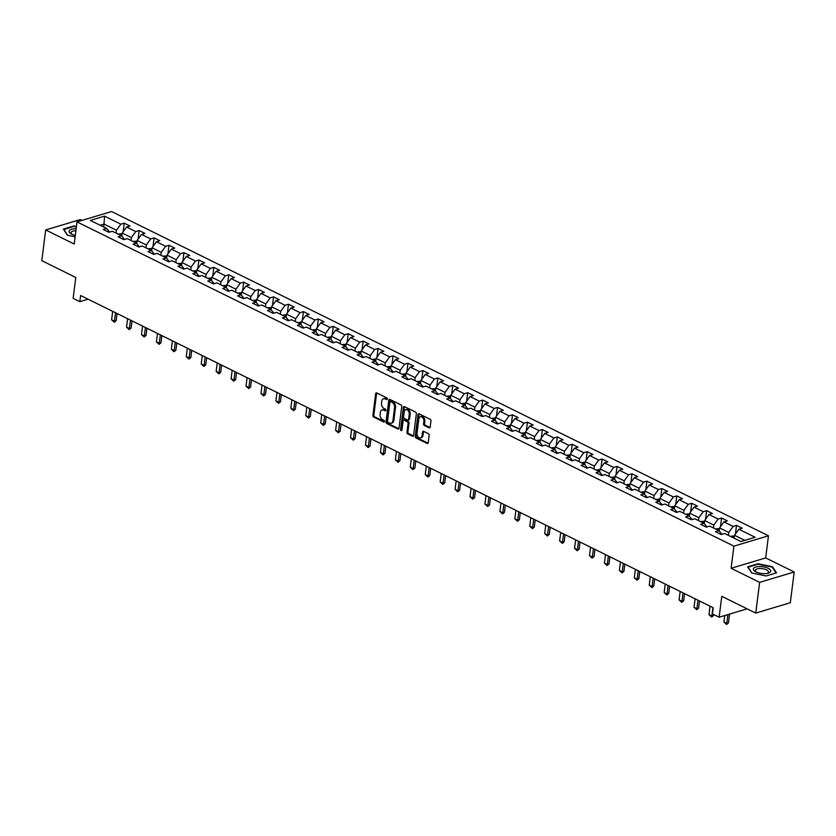 <?xml version="1.0" encoding="UTF-8"?>
<svg xmlns="http://www.w3.org/2000/svg" width="836" height="836" viewBox="0 0 836 836"><rect width="100%" height="100%" fill="white"/><g stroke="black" fill="none" stroke-linecap="round" stroke-linejoin="round"><path stroke-width="1.25" d="M387.287 399.044A0.93 0.637 -106.7 0 0 386.734 397.884L376.754 392.951A1.317 0.909 -106.7 0 0 375.657 393.693L372.919 415.419A1.317 0.909 -106.7 0 0 373.702 417.08L383.682 422.013A0.93 0.637 -106.7 0 0 383.902 420.32L382.606 419.682A4.232 2.916 -106.7 0 1 380.087 414.342L380.317 412.535A4.232 2.916 -106.7 0 1 382.115 409.964A4.232 2.916 -106.7 0 1 383.818 410.152L385.103 410.789A0.93 0.637 -106.7 0 0 385.323 409.097L384.027 408.459A4.232 2.916 -106.7 0 1 381.509 403.119L381.738 401.311A4.232 2.916 -106.7 0 1 383.525 398.741A4.232 2.916 -106.7 0 1 385.229 398.929L386.525 399.566A0.93 0.637 -106.7 0 0 387.287 399.044M429.098 427.823A1.317 0.909 -106.7 0 0 430.185 427.081L430.958 420.989A1.317 0.909 -106.7 0 0 430.174 419.317L419.087 413.841A1.317 0.909 -106.7 0 0 417.99 414.593L415.252 436.308A1.317 0.909 -106.7 0 0 416.035 437.98L427.123 443.456A1.317 0.909 -106.7 0 0 428.22 442.714L429.15 435.347A1.317 0.909 -106.7 0 0 428.356 433.675L423.612 431.334A1.317 0.909 -106.7 0 0 422.525 432.076L422.055 435.734A3.532 2.435 -106.7 0 1 420.56 437.876A3.532 2.435 -106.7 0 1 417.979 436.726A3.532 2.435 -106.7 0 1 417.028 433.247L418.836 418.951A3.532 2.435 -106.7 0 1 420.341 416.798A3.532 2.435 -106.7 0 1 422.911 417.948A3.532 2.435 -106.7 0 1 423.862 421.428L423.57 423.81A1.317 0.909 -106.7 0 0 424.354 425.482L429.098 427.823L430.028 427.551A1.317 0.909 -106.7 0 0 430.038 427.551L425.284 425.2L424.354 425.482M81.928 220.422L80.246 219.586L45.687 229.942L41.8 260.675L75.783 277.458L73.14 298.358L79.848 301.66L80.622 295.516L713.212 607.762L712.429 613.906L719.138 617.219L747.123 608.827M759.642 582.358L794.2 572.002L765.672 557.925L731.113 568.281L759.642 582.358L755.754 613.091L721.771 596.319L719.138 617.219M731.113 568.281L733.903 546.148L77.006 221.895L111.564 211.539L768.472 535.792L733.903 546.148M45.687 229.942L74.205 244.028L77.006 221.895M401.74 406.568A1.317 0.909 -106.7 0 0 400.946 404.896L389.858 399.42A1.317 0.909 -106.7 0 0 388.771 400.162L386.023 421.887A1.317 0.909 -106.7 0 0 386.807 423.559L397.905 429.025A1.317 0.909 -106.7 0 0 398.991 428.283L401.74 406.568M404.467 406.63L415.565 412.106A1.317 0.909 -106.7 0 1 416.349 413.778L413.601 435.493A1.317 0.909 -106.7 0 1 412.514 436.246L407.769 433.894A1.317 0.909 -106.7 0 1 406.975 432.233L408.093 423.424A1.317 0.909 -106.7 0 0 407.31 421.752L404.154 420.195A1.317 0.909 -106.7 0 0 403.067 420.936L401.907 430.112A0.93 0.637 -106.7 0 1 400.59 429.464L403.38 407.372A1.317 0.909 -106.7 0 1 404.467 406.63A1.317 0.909 -106.7 0 0 404.31 407.101L403.38 407.372M794.2 572.002L790.313 602.735L755.754 613.091M736.516 525.395L733.109 526.419L723.924 521.883L727.33 520.859L721.583 518.017L718.176 519.041L708.991 514.506L712.397 513.482L706.65 510.65L703.243 511.674L694.047 507.138L697.464 506.114L691.717 503.282L688.31 504.296L679.114 499.761L682.531 498.747L676.784 495.905L673.377 496.929L664.181 492.394L667.588 491.369L661.851 488.537L658.444 489.562L649.248 485.026L652.655 484.002L646.918 481.16L643.511 482.184L634.315 477.649L637.722 476.625L631.985 473.793L628.567 474.817L619.382 470.281L622.789 469.257L617.052 466.425L613.634 467.439L604.449 462.904L607.856 461.89L602.119 459.048L598.701 460.072L589.516 455.536L592.923 454.512L587.175 451.68L583.768 452.704L574.583 448.169L577.99 447.145L572.242 444.303L568.835 445.327L559.65 440.791L563.056 439.767L557.309 436.935L553.902 437.959L544.717 433.424L548.123 432.4L542.376 429.568L538.969 430.582L529.773 426.046L533.19 425.033L527.443 422.19L524.036 423.215L514.84 418.679L518.257 417.655L512.51 414.823L509.103 415.847L499.907 411.312L503.324 410.288L497.577 407.445L494.17 408.47L484.974 403.934L488.381 402.91L482.644 400.078L479.237 401.102L470.041 396.567L473.448 395.543L467.711 392.711L464.293 393.725L455.108 389.189L458.515 388.176L452.778 385.333L449.36 386.357L440.175 381.822L443.582 380.798L437.845 377.966L434.427 378.99L425.242 374.455L428.649 373.431L422.901 370.588L419.494 371.612L410.309 367.077L413.715 366.053L407.968 363.221L404.561 364.245L395.376 359.71L398.782 358.686L393.035 355.854L389.628 356.867L380.443 352.332L383.849 351.319L378.102 348.476L374.695 349.5L365.51 344.965L368.916 343.941L363.169 341.109L359.762 342.133L350.566 337.598L353.983 336.574L348.236 333.731L344.829 334.755L335.633 330.22L339.05 329.196L333.303 326.364L329.896 327.388L320.7 322.853L324.117 321.829L318.37 318.997L314.963 320.01L305.767 315.475L309.174 314.461L303.437 311.619L300.03 312.643L290.834 308.108L294.241 307.084L288.504 304.252L285.086 305.276L275.901 300.73L279.308 299.716L273.571 296.874L270.153 297.898L260.968 293.363L264.375 292.339L258.637 289.507L255.22 290.531L246.035 285.996L249.441 284.971L243.694 282.14L240.287 283.153L231.102 278.618L234.508 277.604L228.761 274.762L225.354 275.786L216.169 271.251L219.575 270.227L213.828 267.395L210.421 268.419L201.236 263.873L204.642 262.859L198.895 260.017L195.488 261.041L186.303 256.506L189.709 255.482L183.962 252.65L180.555 253.674L171.359 249.138L174.776 248.114L169.029 245.282L165.622 246.296L156.426 241.761L159.843 240.747L154.096 237.905L150.689 238.929L141.493 234.393L144.91 233.369L139.163 230.537L135.756 231.562L126.56 227.016L129.967 226.002L124.23 223.16L120.823 224.184L104.542 216.148L90.351 220.411L106.621 228.437L103.215 229.461L108.952 232.293L112.369 231.279L121.554 235.815L118.148 236.828L123.885 239.671L127.302 238.647L136.487 243.182L133.081 244.206L138.818 247.038L142.235 246.014L151.421 250.549L148.014 251.573L153.761 254.416L157.168 253.392L166.354 257.927L162.947 258.951L168.694 261.783L172.101 260.759L181.287 265.294L177.88 266.318L183.627 269.15L187.034 268.137L196.22 272.672L192.813 273.685L198.56 276.528L201.967 275.504L211.163 280.039L207.746 281.063L213.493 283.895L216.9 282.871L226.096 287.406L222.679 288.43L228.427 291.273L231.833 290.249L241.029 294.784L237.612 295.808L243.36 298.64L246.766 297.616L255.962 302.151L252.556 303.175L258.293 306.007L261.699 304.994L270.895 309.529L267.489 310.543L273.226 313.385L276.632 312.361L285.828 316.896L282.422 317.92L288.159 320.752L291.576 319.728L300.761 324.263L297.355 325.288L303.092 328.13L306.509 327.106L315.695 331.641L312.288 332.665L318.025 335.497L321.442 334.473L330.628 339.008L327.221 340.033L332.968 342.865L336.375 341.851L345.561 346.386L342.154 347.4L347.901 350.242L351.308 349.218L360.494 353.753L357.087 354.777L362.834 357.609L366.241 356.585L375.427 361.121L372.02 362.145L377.767 364.987L381.174 363.963L390.37 368.498L386.953 369.522L392.701 372.354L396.107 371.33L405.303 375.866L401.886 376.89L407.634 379.722L411.04 378.708L420.236 383.243L416.819 384.257L422.567 387.099L425.973 386.075L435.169 390.611L431.763 391.635L437.5 394.467L440.906 393.442L450.102 397.988L446.696 399.002L452.433 401.844L455.85 400.82L465.035 405.355L461.629 406.38L467.366 409.212L470.783 408.187L479.969 412.723L476.562 413.747L482.299 416.579L485.716 415.565L494.902 420.1L491.495 421.114L497.242 423.956L500.649 422.932L509.835 427.468L506.428 428.492L512.175 431.324L515.582 430.3L524.768 434.845L521.361 435.859L527.108 438.701L530.515 437.677L539.701 442.213L536.294 443.237L542.042 446.069L545.448 445.045L554.634 449.58L551.227 450.604L556.975 453.436L560.381 452.422L569.577 456.958L566.16 457.971L571.908 460.814L575.314 459.79L584.51 464.325L581.093 465.349L586.841 468.181L590.247 467.157L599.443 471.703L596.026 472.716L601.774 475.559L605.18 474.534L614.376 479.07L610.97 480.094L616.707 482.926L620.113 481.902L629.309 486.437L625.903 487.461L631.64 490.293L635.057 489.279L644.242 493.815L640.836 494.828L646.573 497.671L649.99 496.647L659.176 501.182L655.769 502.206L661.506 505.038L664.923 504.014L674.109 508.56L670.702 509.573L676.449 512.416L679.856 511.392L689.042 515.927L685.635 516.951L691.382 519.783L694.789 518.759L703.975 523.294L700.568 524.318L706.315 527.15L709.722 526.137L718.908 530.672L715.501 531.696L721.249 534.528L724.655 533.504L740.926 541.54L755.127 537.287L738.857 529.251L742.263 528.227L736.516 525.395L735.429 533.985M719.169 530.985L719.566 527.913L728.752 532.448L728.386 535.343M728.752 532.448L733.109 526.419M719.566 527.913L723.924 521.883M718.908 530.672L721.907 534.329M704.236 523.618L704.633 520.546L713.819 525.081L713.453 527.976M713.819 525.081L718.176 519.041M704.633 520.546L708.991 514.506M703.975 523.294L706.974 526.952M689.303 516.24L689.69 513.168L698.886 517.714L698.52 520.598M698.886 517.714L703.243 511.674M689.69 513.168L694.047 507.138M689.042 515.927L692.041 519.584M674.37 508.873L674.756 505.801L683.952 510.336L683.587 513.231M683.952 510.336L688.31 504.296M674.756 505.801L679.114 499.761M674.109 508.56L677.108 512.217M659.437 501.506L659.823 498.434L669.019 502.969L668.654 505.864M669.019 502.969L673.377 496.929M659.823 498.434L664.181 492.394M659.176 501.182L662.175 504.839M644.504 494.128L644.89 491.056L654.086 495.591L653.721 498.486M654.086 495.591L658.444 489.562M644.89 491.056L649.248 485.026M644.242 493.815L647.242 497.472M629.571 486.761L629.957 483.689L639.153 488.224L638.788 491.119M639.153 488.224L643.511 482.184M629.957 483.689L634.315 477.649M629.309 486.437L632.309 490.095M614.638 479.383L615.024 476.311L624.21 480.857L623.844 483.741M624.21 480.857L628.567 474.817M615.024 476.311L619.382 470.281M614.376 479.07L617.376 482.727M599.705 472.016L600.091 468.944L609.277 473.479L608.911 476.374M609.277 473.479L613.634 467.439M600.091 468.944L604.449 462.904M599.443 471.703L602.442 475.36M584.772 464.649L585.158 461.576L594.344 466.112L593.978 469.006M594.344 466.112L598.701 460.072M585.158 461.576L589.516 455.536M584.51 464.325L587.509 467.982M569.838 457.271L570.225 454.199L579.411 458.734L579.045 461.629M579.411 458.734L583.768 452.704M570.225 454.199L574.583 448.169M569.577 456.958L572.576 460.615M554.905 449.904L555.292 446.832L564.478 451.367L564.112 454.261M564.478 451.367L568.835 445.327M555.292 446.832L559.65 440.791M554.634 449.58L557.643 453.237M539.962 442.526L540.359 439.454L549.545 444L549.179 446.884M549.545 444L553.902 437.959M540.359 439.454L544.717 433.424M539.701 442.213L542.7 445.87M525.029 435.159L525.426 432.087L534.612 436.622L534.246 439.517M534.612 436.622L538.969 430.582M525.426 432.087L529.773 426.046M524.768 434.845L527.767 438.503M510.096 427.792L510.482 424.719L519.678 429.255L519.313 432.149M519.678 429.255L524.036 423.215M510.482 424.719L514.84 418.679M509.835 427.468L512.834 431.125M495.163 420.414L495.549 417.342L504.745 421.877L504.38 424.772M504.745 421.877L509.103 415.847M495.549 417.342L499.907 411.312M494.902 420.1L497.901 423.758M480.23 413.047L480.616 409.974L489.812 414.51L489.447 417.404M489.812 414.51L494.17 408.47M480.616 409.974L484.974 403.934M479.969 412.723L482.968 416.38M465.297 405.669L465.683 402.597L474.879 407.142L474.514 410.027M474.879 407.142L479.237 401.102M465.683 402.597L470.041 396.567M465.035 405.355L468.035 409.013M450.364 398.302L450.75 395.229L459.946 399.765L459.581 402.659M459.946 399.765L464.293 393.725M450.75 395.229L455.108 389.189M450.102 397.988L453.102 401.646M435.431 390.935L435.817 387.862L445.003 392.397L444.637 395.292M445.003 392.397L449.36 386.357M435.817 387.862L440.175 381.822M435.169 390.611L438.168 394.268M420.498 383.557L420.884 380.485L430.07 385.02L429.704 387.914M430.07 385.02L434.427 378.99M420.884 380.485L425.242 374.455M420.236 383.243L423.235 386.901M405.565 376.19L405.951 373.117L415.137 377.653L414.771 380.547M415.137 377.653L419.494 371.612M405.951 373.117L410.309 367.077M405.303 375.866L408.302 379.523M390.631 368.812L391.018 365.74L400.204 370.285L399.838 373.169M400.204 370.285L404.561 364.245M391.018 365.74L395.376 359.71M390.37 368.498L393.369 372.156M375.688 361.445L376.085 358.372L385.271 362.908L384.905 365.802M385.271 362.908L389.628 356.867M376.085 358.372L380.443 352.332M375.427 361.121L378.426 364.778M360.755 354.077L361.152 351.005L370.338 355.54L369.972 358.435M370.338 355.54L374.695 349.5M361.152 351.005L365.51 344.965M360.494 353.753L363.493 357.411M345.822 346.7L346.209 343.627L355.404 348.163L355.039 351.057M355.404 348.163L359.762 342.133M346.209 343.627L350.566 337.598M345.561 346.386L348.56 350.044M330.889 339.332L331.275 336.26L340.471 340.795L340.106 343.69M340.471 340.795L344.829 334.755M331.275 336.26L335.633 330.22M330.628 339.008L333.627 342.666M315.956 331.955L316.342 328.882L325.538 333.428L325.173 336.312M325.538 333.428L329.896 327.388M316.342 328.882L320.7 322.853M315.695 331.641L318.694 335.299M301.023 324.587L301.409 321.515L310.605 326.05L310.24 328.945M310.605 326.05L314.963 320.01M301.409 321.515L305.767 315.475M300.761 324.263L303.761 327.921M286.09 317.22L286.476 314.148L295.672 318.683L295.307 321.578M295.672 318.683L300.03 312.643M286.476 314.148L290.834 308.108M285.828 316.896L288.828 320.554M271.157 309.842L271.543 306.77L280.729 311.305L280.373 314.2M280.729 311.305L285.086 305.276M271.543 306.77L275.901 300.73M270.895 309.529L273.894 313.186M256.224 302.475L256.61 299.403L265.796 303.938L265.43 306.833M265.796 303.938L270.153 297.898M256.61 299.403L260.968 293.363M255.962 302.151L258.961 305.809M241.29 295.098L241.677 292.025L250.863 296.561L250.497 299.455M250.863 296.561L255.22 290.531M241.677 292.025L246.035 285.996M241.029 294.784L244.028 298.442M226.357 287.73L226.744 284.658L235.93 289.193L235.564 292.088M235.93 289.193L240.287 283.153M226.744 284.658L231.102 278.618M226.096 287.406L229.095 291.064M211.424 280.363L211.811 277.291L220.997 281.826L220.631 284.721M220.997 281.826L225.354 275.786M211.811 277.291L216.169 271.251M211.163 280.039L214.162 283.697M196.481 272.985L196.878 269.913L206.064 274.448L205.698 277.343M206.064 274.448L210.421 268.419M196.878 269.913L201.236 263.873M196.22 272.672L199.219 276.329M181.548 265.618L181.945 262.546L191.13 267.081L190.765 269.976M191.13 267.081L195.488 261.041M181.945 262.546L186.303 256.506M181.287 265.294L184.286 268.952M166.615 258.24L167.001 255.168L176.197 259.703L175.832 262.598M176.197 259.703L180.555 253.674M167.001 255.168L171.359 249.138M166.354 257.927L169.353 261.584M151.682 250.873L152.068 247.801L161.264 252.336L160.899 255.231M161.264 252.336L165.622 246.296M152.068 247.801L156.426 241.761M151.421 250.549L154.42 254.207M136.749 243.506L137.135 240.434L146.331 244.969L145.966 247.864M146.331 244.969L150.689 238.929M137.135 240.434L141.493 234.393M136.487 243.182L139.487 246.839M121.816 236.128L122.202 233.056L131.398 237.591L131.033 240.486M131.398 237.591L135.756 231.562M122.202 233.056L126.56 227.016M121.554 235.815L124.554 239.472M103.654 226.974L104.019 224.079L116.465 230.224L116.099 233.119M116.465 230.224L120.823 224.184M100.142 225.239L104.019 224.079L104.542 216.148M106.621 228.437L109.62 232.094M765.672 557.925L768.472 535.792M79.848 301.66L88.073 299.194M744.803 540.38L734.499 535.291L734.133 538.185M734.499 535.291L738.857 529.251M123.143 231.76L124.23 223.16M138.076 239.127L139.163 230.537M153.009 246.505L154.096 237.905M167.942 253.872L169.029 245.282M182.875 261.25L183.962 252.65M197.808 268.617L198.895 260.017M212.741 275.985L213.828 267.395M227.674 283.362L228.761 274.762M242.618 290.729L243.694 282.14M257.551 298.107L258.637 289.507M272.484 305.474L273.571 296.874M287.417 312.842L288.504 304.252M302.35 320.219L303.437 311.619M317.283 327.587L318.37 318.997M332.216 334.964L333.303 326.364M347.149 342.332L348.236 333.731M362.082 349.699L363.169 341.109M377.015 357.076L378.102 348.476M391.948 364.444L393.035 355.854M406.881 371.821L407.968 363.221M421.825 379.189L422.901 370.588M436.758 386.556L437.845 377.966M451.691 393.934L452.778 385.333M466.624 401.301L467.711 392.711M481.557 408.679L482.644 400.078M496.49 416.046L497.577 407.445M511.423 423.413L512.51 414.823M526.356 430.791L527.443 422.19M541.289 438.158L542.376 429.568M556.222 445.536L557.309 436.935M571.155 452.903L572.242 444.303M586.099 460.27L587.175 451.68M601.032 467.648L602.119 459.048M615.965 475.015L617.052 466.425M630.898 482.393L631.985 473.793M645.831 489.76L646.918 481.16M660.764 497.127L661.851 488.537M675.697 504.505L676.784 495.905M690.63 511.872L691.717 503.282M705.563 519.25L706.65 510.65M720.496 526.617L721.583 518.017M76.421 226.525L73.767 225.971L63.358 229.095L67.392 235.209L75.125 236.818M776.519 572.859L772.485 566.735L758.043 563.736L747.635 566.86L751.679 572.973L766.121 575.973L776.519 572.859M772.401 567.477L772.485 566.735M387.256 399.19L386.169 398.647A4.232 2.916 -106.7 0 0 384.466 398.458L383.525 398.741M382.115 409.964L383.045 409.682A4.232 2.916 -106.7 0 1 384.748 409.87L385.845 410.413M376.743 392.951A1.317 0.909 -106.7 0 0 376.597 393.411L373.849 415.137A1.317 0.909 -106.7 0 0 374.632 416.809L384.424 421.637M389.858 399.42A1.317 0.909 -106.7 0 0 389.701 399.88L386.964 421.605A1.317 0.909 -106.7 0 0 387.747 423.277L398.835 428.753L397.905 429.025M390.684 401.625A0.93 0.637 -106.7 0 0 389.921 402.137L387.507 421.208A0.93 0.637 -106.7 0 0 388.061 422.379L389.419 423.047A4.232 2.916 -106.7 0 0 391.123 423.235A4.232 2.916 -106.7 0 0 392.92 420.675L394.561 407.634A4.232 2.916 -106.7 0 0 392.042 402.294L390.684 401.625L391.614 401.343A0.93 0.637 -106.7 0 0 390.955 401.541M391.123 423.235L392.053 422.964A4.232 2.916 -106.7 0 0 393.85 420.393L392.92 420.675M391.614 401.343L392.972 402.011A4.232 2.916 -106.7 0 1 395.501 407.362L393.85 420.393M412.514 436.246L413.444 435.964A1.317 0.909 -106.7 0 0 413.454 435.964L408.7 433.623L407.769 433.894M403.621 420.132L404.561 419.86A1.317 0.909 -106.7 0 1 405.094 419.912L408.24 421.469A1.317 0.909 -106.7 0 1 409.023 423.141L407.916 431.951A1.317 0.909 -106.7 0 0 408.7 433.623M404.31 407.101L401.52 429.181A0.93 0.637 -106.7 0 0 401.886 430.216M409.243 414.28A3.532 2.435 -106.7 0 0 408.292 410.8A3.532 2.435 -106.7 0 0 405.721 409.65A3.532 2.435 -106.7 0 0 404.216 411.793L403.579 416.83A1.317 0.909 -106.7 0 0 404.373 418.502L407.519 420.059A1.317 0.909 -106.7 0 0 408.605 419.317L409.243 414.28L410.183 413.998A3.532 2.435 -106.7 0 0 409.232 410.518A3.532 2.435 -106.7 0 0 406.651 409.368L405.721 409.65M408.052 420.121L408.982 419.839A1.317 0.909 -106.7 0 0 409.546 419.035L408.605 419.317M410.183 413.998L409.546 419.035M420.341 416.798L421.271 416.527A3.532 2.435 -106.7 0 1 423.852 417.676A3.532 2.435 -106.7 0 1 424.803 421.145L424.5 423.538A1.317 0.909 -106.7 0 0 425.284 425.2M420.56 437.876L421.49 437.594A3.532 2.435 -106.7 0 0 422.995 435.451L422.055 435.734M423.612 431.334A1.317 0.909 -106.7 0 0 423.455 431.804L422.995 435.451M419.076 413.841A1.317 0.909 -106.7 0 0 418.93 414.311L416.182 436.026A1.317 0.909 -106.7 0 0 416.965 437.698L428.053 443.174A1.317 0.909 -106.7 0 0 428.063 443.174M122.108 233.829L119.287 233.923A3.563 2.174 116.3 0 0 118.524 234.31M121.492 235.783A3.563 2.174 -63.7 0 1 121.533 235.742L120.384 235.177A3.563 2.174 116.3 0 0 120.342 235.209M112.682 311.337L111.616 319.78L114.49 321.191L115.556 312.758M116.173 320.69L114.271 322.226L114.49 321.191L116.173 320.69L117.071 313.51M114.271 322.226L111.616 319.78M76.139 228.782A8.757 3.428 7.2 0 0 75.418 228.771A8.757 3.428 7.2 0 0 71.582 234.101A8.757 3.428 7.2 0 0 75.303 235.376M75.888 230.757A6.625 2.592 7.2 0 0 75.846 230.757A6.625 2.592 7.2 0 0 71.05 232.627A6.625 2.592 7.2 0 0 72.356 234.456M63.745 229.681L73.861 226.41L76.369 226.932M67.622 235.261L63.776 229.43M768.127 568.281A8.757 3.428 7.2 0 0 755.89 567.017A8.757 3.428 7.2 0 0 755.859 571.866A8.757 3.428 7.2 0 0 755.984 571.918A8.757 3.428 7.2 0 0 767.615 573.35A8.757 3.428 7.2 0 0 768.127 568.281M766.769 573.496A6.625 2.592 7.2 0 0 768.483 572.054A6.625 2.592 7.2 0 0 766.507 569.849A6.625 2.592 7.2 0 0 759.506 568.532A6.625 2.592 7.2 0 0 755.336 570.392A6.625 2.592 7.2 0 0 756.632 572.221M751.898 573.026L748.053 567.195L758.137 564.175L772.14 567.08L776.038 573.005M137.041 241.207L134.22 241.29A3.563 2.174 116.3 0 0 133.457 241.688M136.425 243.151A3.563 2.174 -63.7 0 1 136.467 243.119L135.317 242.555A3.563 2.174 116.3 0 0 135.275 242.586M127.615 318.715L126.549 327.148L129.423 328.569L130.489 320.125M131.106 328.057L129.204 329.603L129.423 328.569L131.106 328.057L132.015 320.878M129.204 329.603L126.549 327.148M151.974 248.574L149.153 248.658A3.563 2.174 116.3 0 0 148.39 249.055M151.358 250.518A3.563 2.174 -63.7 0 1 151.4 250.486L150.25 249.922A3.563 2.174 116.3 0 0 150.208 249.954M142.548 326.082L141.483 334.515L144.356 335.936L145.422 327.503M146.039 335.435L144.137 336.971L144.356 335.936L146.039 335.435L146.948 328.255M144.137 336.971L141.483 334.515M166.907 255.941L164.086 256.035A3.563 2.174 116.3 0 0 163.323 256.433M165.194 257.289A3.563 2.174 116.3 0 0 165.141 257.321L166.583 257.561M157.481 333.459L156.416 341.893L159.289 343.303L160.355 334.87M160.972 342.802L159.07 344.338L159.289 343.303L160.972 342.802L161.881 335.623M159.07 344.338L156.416 341.893M181.84 263.319L179.019 263.403A3.563 2.174 116.3 0 0 178.256 263.8M181.224 265.263A3.563 2.174 -63.7 0 1 181.276 265.231L180.127 264.667A3.563 2.174 116.3 0 0 180.074 264.698M172.415 340.827L171.349 349.26L174.222 350.681L175.288 342.248M175.905 350.18L174.003 351.716L174.222 350.681L175.905 350.18L176.814 342.99M174.003 351.716L171.349 349.26M196.773 270.686L193.962 270.78A3.563 2.174 116.3 0 0 193.189 271.167M196.157 272.64A3.563 2.174 -63.7 0 1 196.209 272.599L195.06 272.034A3.563 2.174 116.3 0 0 195.007 272.066M187.348 348.194L186.282 356.638L189.155 358.048L190.221 349.615M190.838 357.547L188.936 359.083L189.155 358.048L190.838 357.547L191.747 350.368M188.936 359.083L186.282 356.638M211.707 278.064L208.895 278.148A3.563 2.174 116.3 0 0 208.122 278.545M211.09 280.008A3.563 2.174 -63.7 0 1 211.142 279.976L209.993 279.412A3.563 2.174 116.3 0 0 209.94 279.443M202.281 355.572L201.215 364.005L204.089 365.426L205.154 356.982M205.771 364.914L203.869 366.461L204.089 365.426L205.771 364.914L206.68 357.735M203.869 366.461L201.215 364.005M226.64 285.431L223.829 285.515A3.563 2.174 116.3 0 0 223.055 285.912M226.023 287.375A3.563 2.174 -63.7 0 1 226.075 287.344L224.926 286.779A3.563 2.174 116.3 0 0 224.874 286.811M217.214 362.939L216.158 371.372L219.022 372.793L220.087 364.36M220.704 372.292L218.802 373.828L219.022 372.793L220.704 372.292L221.613 365.113M218.802 373.828L216.158 371.372M241.583 292.799L238.762 292.893A3.563 2.174 116.3 0 0 237.988 293.29M240.956 294.753A3.563 2.174 -63.7 0 1 241.008 294.721L239.859 294.147A3.563 2.174 116.3 0 0 239.807 294.178M232.157 370.317L231.091 378.75L233.955 380.161L235.02 371.727M235.637 379.659L233.735 381.195L233.955 380.161L235.637 379.659L236.546 372.48M233.735 381.195L231.091 378.75M256.516 300.176L253.695 300.26A3.563 2.174 116.3 0 0 252.921 300.657M255.889 302.12A3.563 2.174 -63.7 0 1 255.941 302.089L254.792 301.524A3.563 2.174 116.3 0 0 254.74 301.556M247.09 377.684L246.024 386.117L248.898 387.538L249.954 379.105M250.57 387.037L248.679 388.573L248.898 387.538L250.57 387.037L251.479 379.857M248.679 388.573L246.024 386.117M271.449 307.543L268.628 307.638A3.563 2.174 116.3 0 0 267.865 308.024M270.833 309.498A3.563 2.174 -63.7 0 1 270.874 309.456L269.725 308.892A3.563 2.174 116.3 0 0 269.683 308.923M262.023 385.051L260.957 393.495L263.831 394.905L264.897 386.472M265.503 394.404L263.612 395.94L263.831 394.905L265.503 394.404L266.412 387.225M263.612 395.94L260.957 393.495M286.382 314.921L283.561 315.005A3.563 2.174 116.3 0 0 282.798 315.402M285.766 316.865A3.563 2.174 -63.7 0 1 285.808 316.834L284.658 316.269A3.563 2.174 116.3 0 0 284.616 316.301M276.956 392.429L275.89 400.862L278.764 402.283L279.83 393.84M280.447 401.771L278.545 403.318L278.764 402.283L280.447 401.771L281.345 394.592M278.545 403.318L275.89 400.862M301.315 322.288L298.494 322.372A3.563 2.174 116.3 0 0 297.731 322.769M300.699 324.232A3.563 2.174 -63.7 0 1 300.741 324.201L299.591 323.636A3.563 2.174 116.3 0 0 299.549 323.668M291.889 399.796L290.823 408.229L293.697 409.65L294.763 401.217M295.38 409.149L293.478 410.685L293.697 409.65L295.38 409.149L296.278 401.97M293.478 410.685L290.823 408.229M316.248 329.656L313.427 329.75A3.563 2.174 116.3 0 0 312.664 330.147M315.632 331.61A3.563 2.174 -63.7 0 1 315.674 331.578L314.524 331.004A3.563 2.174 116.3 0 0 314.482 331.046M306.822 407.174L305.757 415.607L308.63 417.018L309.696 408.585M310.313 416.516L308.411 418.052L308.63 417.018L310.313 416.516L311.222 409.337M308.411 418.052L305.757 415.607M331.181 337.033L328.36 337.117A3.563 2.174 116.3 0 0 327.597 337.514M329.457 338.381A3.563 2.174 116.3 0 0 329.415 338.413L330.857 338.653M321.755 414.541L320.69 422.974L323.563 424.395L324.629 415.962M325.246 423.894L323.344 425.43L323.563 424.395L325.246 423.894L326.155 416.715M323.344 425.43L320.69 422.974M346.114 344.401L343.293 344.495A3.563 2.174 116.3 0 0 342.53 344.881M345.498 346.355A3.563 2.174 -63.7 0 1 345.55 346.313L344.401 345.749A3.563 2.174 116.3 0 0 344.348 345.78M336.689 421.908L335.623 430.352L338.496 431.763L339.562 423.329M340.179 431.261L338.277 432.797L338.496 431.763L340.179 431.261L341.088 424.082M338.277 432.797L335.623 430.352M361.047 351.778L358.226 351.862A3.563 2.174 116.3 0 0 357.463 352.259M360.431 353.722A3.563 2.174 -63.7 0 1 360.483 353.691L359.334 353.126A3.563 2.174 116.3 0 0 359.281 353.158M351.622 429.286L350.556 437.719L353.429 439.14L354.495 430.697M355.112 438.628L353.21 440.175L353.429 439.14L355.112 438.628L356.021 431.449M353.21 440.175L350.556 437.719M375.981 359.146L373.169 359.229A3.563 2.174 116.3 0 0 372.396 359.626M375.364 361.089A3.563 2.174 -63.7 0 1 375.416 361.058L374.267 360.494A3.563 2.174 116.3 0 0 374.214 360.525M366.555 436.653L365.489 445.086L368.362 446.508L369.428 438.074M370.045 446.006L368.143 447.542L368.362 446.508L370.045 446.006L370.954 438.827M368.143 447.542L365.489 445.086M390.914 366.513L388.103 366.607A3.563 2.174 116.3 0 0 387.329 367.004M390.297 368.467A3.563 2.174 -63.7 0 1 390.349 368.436L389.2 367.861A3.563 2.174 116.3 0 0 389.148 367.903M381.488 444.031L380.422 452.464L383.296 453.885L384.361 445.442M384.978 453.373L383.076 454.909L383.296 453.885L384.978 453.373L385.887 446.194M383.076 454.909L380.422 452.464M405.847 373.891L403.036 373.974A3.563 2.174 116.3 0 0 402.262 374.371M405.23 375.834A3.563 2.174 -63.7 0 1 405.282 375.803L404.133 375.239A3.563 2.174 116.3 0 0 404.081 375.27M396.431 451.398L395.365 459.831L398.229 461.253L399.294 452.819M399.911 460.751L398.009 462.287L398.229 461.253L399.911 460.751L400.82 453.572M398.009 462.287L395.365 459.831M420.79 381.258L417.969 381.352A3.563 2.174 116.3 0 0 417.195 381.738M420.163 383.212A3.563 2.174 -63.7 0 1 420.215 383.17L419.066 382.606A3.563 2.174 116.3 0 0 419.014 382.637M411.364 458.765L410.298 467.209L413.162 468.62L414.228 460.187M414.844 468.118L412.942 469.654L413.162 468.62L414.844 468.118L415.753 460.939M412.942 469.654L410.298 467.209M435.723 388.635L432.902 388.719A3.563 2.174 116.3 0 0 432.128 389.116M435.096 390.579A3.563 2.174 -63.7 0 1 435.148 390.548L433.999 389.984A3.563 2.174 116.3 0 0 433.957 390.015M426.297 466.143L425.231 474.576L428.105 475.997L429.171 467.554M429.777 475.496L427.886 477.032L428.105 475.997L429.777 475.496L430.686 468.306M427.886 477.032L425.231 474.576M450.656 396.003L447.835 396.086A3.563 2.174 116.3 0 0 447.072 396.483M450.04 397.946A3.563 2.174 -63.7 0 1 450.081 397.915L448.932 397.351A3.563 2.174 116.3 0 0 448.89 397.382M441.23 473.51L440.164 481.944L443.038 483.365L444.104 474.932M444.721 482.863L442.819 484.399L443.038 483.365L444.721 482.863L445.619 475.684M442.819 484.399L440.164 481.944M465.589 403.37L462.768 403.464A3.563 2.174 116.3 0 0 462.005 403.861M464.973 405.324A3.563 2.174 -63.7 0 1 465.015 405.293L463.865 404.718A3.563 2.174 116.3 0 0 463.823 404.76M456.163 480.888L455.097 489.321L457.971 490.742L459.037 482.299M459.654 490.23L457.752 491.767L457.971 490.742L459.654 490.23L460.552 483.051M457.752 491.767L455.097 489.321M480.522 410.748L477.701 410.831A3.563 2.174 116.3 0 0 476.938 411.228M479.906 412.691A3.563 2.174 -63.7 0 1 479.948 412.66L478.798 412.096A3.563 2.174 116.3 0 0 478.756 412.127M471.096 488.255L470.031 496.688L472.904 498.11L473.97 489.677M474.587 497.608L472.685 499.144L472.904 498.11L474.587 497.608L475.485 490.429M472.685 499.144L470.031 496.688M495.455 418.115L492.634 418.209A3.563 2.174 116.3 0 0 491.871 418.596M493.731 419.463A3.563 2.174 116.3 0 0 493.689 419.494L495.121 419.735M486.029 495.623L484.964 504.066L487.837 505.477L488.903 497.044M489.52 504.975L487.618 506.511L487.837 505.477L489.52 504.975L490.429 497.796M487.618 506.511L484.964 504.066M510.388 425.493L507.567 425.576A3.563 2.174 116.3 0 0 506.804 425.973M509.772 427.436A3.563 2.174 -63.7 0 1 509.814 427.405L508.675 426.841A3.563 2.174 116.3 0 0 508.622 426.872M500.963 503L499.897 511.433L502.77 512.855L503.836 504.411M504.453 512.353L502.551 513.889L502.77 512.855L504.453 512.353L505.362 505.163M502.551 513.889L499.897 511.433M525.321 432.86L522.5 432.943A3.563 2.174 116.3 0 0 521.737 433.341M524.705 434.804A3.563 2.174 -63.7 0 1 524.757 434.772L523.608 434.208A3.563 2.174 116.3 0 0 523.555 434.239M515.896 510.368L514.83 518.801L517.703 520.222L518.769 511.789M519.386 519.72L517.484 521.256L517.703 520.222L519.386 519.72L520.295 512.541M517.484 521.256L514.83 518.801M540.255 440.227L537.443 440.321A3.563 2.174 116.3 0 0 536.67 440.718M539.638 442.181A3.563 2.174 -63.7 0 1 539.69 442.15L538.541 441.575A3.563 2.174 116.3 0 0 538.488 441.617M530.829 517.745L529.763 526.178L532.636 527.6L533.702 519.156M534.319 527.088L532.417 528.624L532.636 527.6L534.319 527.088L535.228 519.908M532.417 528.624L529.763 526.178M555.188 447.605L552.377 447.688A3.563 2.174 116.3 0 0 551.603 448.086M554.571 449.549A3.563 2.174 -63.7 0 1 554.623 449.517L553.474 448.953A3.563 2.174 116.3 0 0 553.422 448.984M545.762 525.112L544.696 533.546L547.57 534.967L548.635 526.534M549.252 534.465L547.35 536.001L547.57 534.967L549.252 534.465L550.161 527.286M547.35 536.001L544.696 533.546M570.121 454.972L567.31 455.066A3.563 2.174 116.3 0 0 566.536 455.453M568.407 456.32A3.563 2.174 116.3 0 0 568.355 456.351L569.797 456.592M560.695 532.48L559.629 540.923L562.503 542.334L563.568 533.901M564.185 541.832L562.283 543.369L562.503 542.334L564.185 541.832L565.094 534.653M562.283 543.369L559.629 540.923M585.054 462.35L582.243 462.433A3.563 2.174 116.3 0 0 581.469 462.83M584.437 464.293A3.563 2.174 -63.7 0 1 584.489 464.262L583.34 463.698A3.563 2.174 116.3 0 0 583.288 463.729M575.638 539.857L574.572 548.291L577.436 549.712L578.502 541.268M579.118 549.21L577.216 550.746L577.436 549.712L579.118 549.21L580.027 542.021M577.216 550.746L574.572 548.291M599.997 469.717L597.176 469.801A3.563 2.174 116.3 0 0 596.402 470.198M599.37 471.661A3.563 2.174 -63.7 0 1 599.422 471.629L598.273 471.065A3.563 2.174 116.3 0 0 598.221 471.096M590.571 547.225L589.505 555.658L592.369 557.079L593.435 548.646M594.051 556.577L592.149 558.114L592.369 557.079L594.051 556.577L594.96 549.398M592.149 558.114L589.505 555.658M614.93 477.095L612.109 477.178A3.563 2.174 116.3 0 0 611.335 477.575M614.303 479.038A3.563 2.174 -63.7 0 1 614.355 479.007L613.206 478.432A3.563 2.174 116.3 0 0 613.164 478.474M605.504 554.602L604.438 563.036L607.312 564.457L608.378 556.013M608.984 563.945L607.093 565.481L607.312 564.457L608.984 563.945L609.893 556.766M607.093 565.481L604.438 563.036M629.863 484.462L627.042 484.546A3.563 2.174 116.3 0 0 626.279 484.943M629.247 486.406A3.563 2.174 -63.7 0 1 629.289 486.374L628.139 485.81A3.563 2.174 116.3 0 0 628.097 485.841M620.437 561.97L619.371 570.403L622.245 571.824L623.311 563.391M623.928 571.322L622.026 572.859L622.245 571.824L623.928 571.322L624.826 564.143M622.026 572.859L619.371 570.403M644.796 491.829L641.975 491.923A3.563 2.174 116.3 0 0 641.212 492.31M644.18 493.783A3.563 2.174 -63.7 0 1 644.222 493.742L643.072 493.177A3.563 2.174 116.3 0 0 643.03 493.209M635.37 569.337L634.305 577.78L637.178 579.191L638.244 570.758M638.861 578.69L636.959 580.226L637.178 579.191L638.861 578.69L639.759 571.51M636.959 580.226L634.305 577.78M659.729 499.207L656.908 499.291A3.563 2.174 116.3 0 0 656.145 499.688M658.005 500.555A3.563 2.174 116.3 0 0 657.963 500.586L659.395 500.816M650.303 576.715L649.238 585.148L652.111 586.569L653.177 578.125M653.794 586.067L651.892 587.603L652.111 586.569L653.794 586.067L654.703 578.878M651.892 587.603L649.238 585.148M674.662 506.574L671.841 506.658A3.563 2.174 116.3 0 0 671.078 507.055M674.046 508.518A3.563 2.174 -63.7 0 1 674.088 508.487L672.938 507.922A3.563 2.174 116.3 0 0 672.896 507.954M665.237 584.082L664.171 592.515L667.044 593.936L668.11 585.503M668.727 593.435L666.825 594.971L667.044 593.936L668.727 593.435L669.636 586.255M666.825 594.971L664.171 592.515M689.595 513.952L686.774 514.035A3.563 2.174 116.3 0 0 686.011 514.433M688.979 515.896A3.563 2.174 -63.7 0 1 689.021 515.864L687.882 515.289A3.563 2.174 116.3 0 0 687.829 515.331M680.17 591.46L679.104 599.893L681.977 601.314L683.043 592.87M683.66 600.802L681.758 602.338L681.977 601.314L683.66 600.802L684.569 593.623M681.758 602.338L679.104 599.893M704.529 521.319L701.707 521.403A3.563 2.174 116.3 0 0 700.944 521.8M703.912 523.263A3.563 2.174 -63.7 0 1 703.964 523.231L702.815 522.667A3.563 2.174 116.3 0 0 702.762 522.699M695.103 598.827L694.037 607.26L696.91 608.681L697.976 600.248M698.593 608.18L696.691 609.716L696.91 608.681L698.593 608.18L699.502 601M696.691 609.716L694.037 607.26M719.462 528.686L716.651 528.78A3.563 2.174 116.3 0 0 715.877 529.167M718.845 530.641A3.563 2.174 -63.7 0 1 718.897 530.599L717.748 530.034A3.563 2.174 116.3 0 0 717.696 530.066M710.036 606.194L708.97 614.638L711.844 616.048L712.909 607.615M713.526 615.547L711.624 617.083L711.844 616.048L713.526 615.547L713.662 614.512M711.624 617.083L708.97 614.638M734.395 536.064L731.584 536.148A3.563 2.174 116.3 0 0 730.81 536.545M732.681 537.412A3.563 2.174 116.3 0 0 732.629 537.443L734.071 537.673M724.728 615.547L723.903 622.005L726.777 623.426L727.895 614.596M728.459 622.924L726.557 624.461L726.777 623.426L728.459 622.924L729.577 614.084M726.557 624.461L723.903 622.005M386.169 398.647L385.229 398.929M385.762 410.591L385.103 410.789M384.748 409.87L383.818 410.152M384.351 421.814L383.682 422.013M374.632 416.809L373.702 417.08M373.849 415.137L372.919 415.419M376.597 393.411L375.657 393.693M387.183 399.368L386.525 399.566M387.747 423.277L386.807 423.559M386.964 421.605L386.023 421.887M389.701 399.88L388.771 400.162M395.501 407.362L394.561 407.634M392.972 402.011L392.042 402.294M407.916 431.951L406.975 432.233M409.023 423.141L408.093 423.424M408.24 421.469L407.31 421.752M405.094 419.912L404.154 420.195M401.52 429.181L400.59 429.464M424.5 423.538L423.57 423.81M424.803 421.145L423.862 421.428M423.455 431.804L422.525 432.076M428.053 443.174L427.123 443.456M416.965 437.698L416.035 437.98M416.182 436.026L415.252 436.308M418.93 414.311L417.99 414.593M121.931 235.188L119.36 233.913M136.874 242.555L134.293 241.29M151.807 249.933L149.226 248.658M166.74 257.3L164.159 256.035M181.673 264.678L179.092 263.403M196.606 272.045L194.025 270.77M211.539 279.412L208.958 278.148M226.472 286.79L223.891 285.515M241.405 294.157L238.835 292.893M256.339 301.535L253.768 300.26M271.272 308.902L268.701 307.627M286.205 316.269L283.634 315.005M301.138 323.647L298.567 322.372M316.081 331.014L313.5 329.75M331.014 338.392L328.433 337.117M345.947 345.759L343.366 344.484M360.88 353.126L358.299 351.862M375.813 360.504L373.232 359.229M390.746 367.871L388.165 366.607M405.679 375.249L403.109 373.974M420.612 382.616L418.042 381.341M435.546 389.984L432.975 388.719M450.479 397.361L447.908 396.086M465.412 404.728L462.841 403.464M480.345 412.106L477.774 410.831M495.288 419.473L492.707 418.199M510.221 426.851L507.64 425.576M525.154 434.218L522.573 432.943M540.087 441.586L537.506 440.321M555.02 448.963L552.439 447.688M569.953 456.331L567.372 455.056M584.886 463.708L582.316 462.433M599.82 471.076L597.249 469.801M614.753 478.443L612.182 477.178M629.686 485.82L627.115 484.546M644.619 493.188L642.048 491.913M659.562 500.565L656.981 499.291M674.495 507.933L671.914 506.658M689.428 515.3L686.847 514.035M704.361 522.678L701.78 521.403M719.294 530.045L716.713 528.77M734.227 537.423L731.646 536.148M391.238 401.301L390.307 401.583"/></g></svg>
